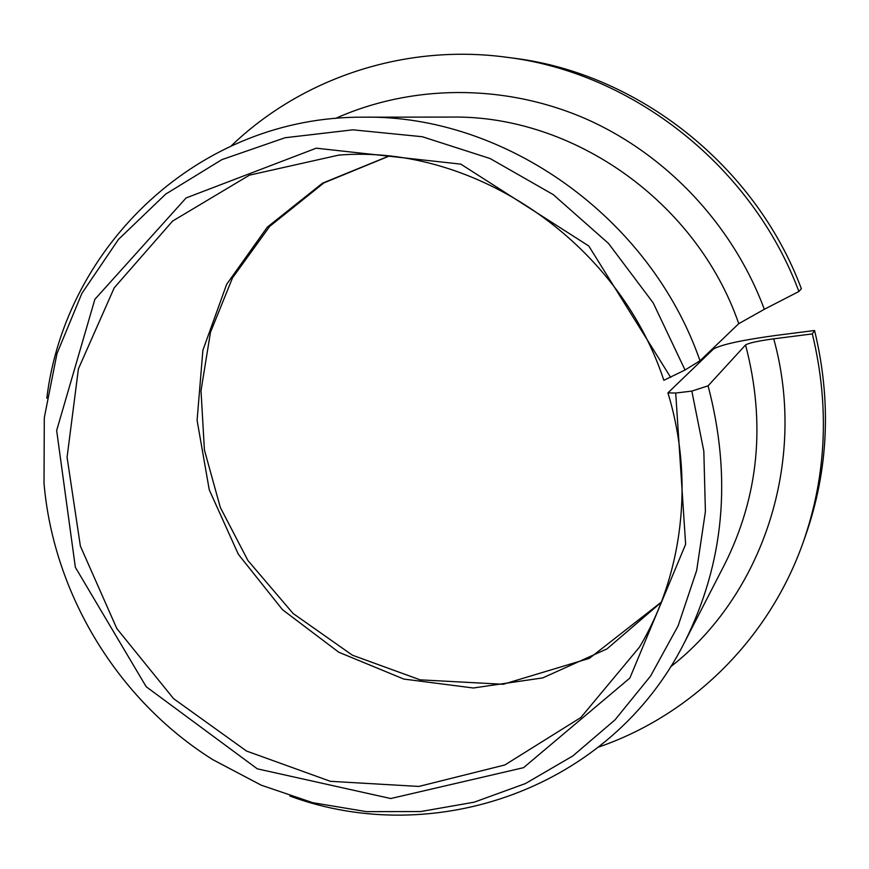 <?xml version="1.0" encoding="UTF-8"?>
<svg xmlns="http://www.w3.org/2000/svg" width="869" height="869" viewBox="0 0 869 869"><rect width="100%" height="100%" fill="white"/><g stroke="black" fill="none" stroke-linecap="round" stroke-linejoin="round"><path stroke-width="1.3" d="M798.904 291.484C752.109 166.251 632.741 72.529 506.399 57.224L513.318 58.136C637.824 73.235 755.313 165.468 801.37 288.736L798.904 291.484L764.329 309.288L738.759 323.67L700.012 360.776L685.044 369.998L653.184 302.868L608.528 243.461L553.26 194.623L490.149 158.549L422.291 136.726L352.901 129.829L285.141 137.726L221.888 159.624L165.653 194.135L118.477 239.42L81.903 293.331L56.985 353.574L44.297 417.728L44.015 483.414C53.628 594.602 118.217 700.327 212.753 759.625L261.178 785.163L312.807 802.706L366.436 811.635L420.694 811.537L474.181 802.185L525.408 783.566L572.856 755.932L615.035 719.836L650.555 676.082L678.124 625.821L696.677 570.433L705.4 511.602L703.825 451.163L691.843 391.093L675.713 393.038L667.924 392.875C694.483 479.916 682.871 574.854 639.421 647.209L580.829 717.533L504.867 764.959L418.869 786.434L330.394 781.318L246.535 751.044L173.594 698.676L116.837 628.58L80.372 546.08L67.076 457.279L78.416 368.847L114.241 287.791L172.594 221.074L249.468 175.136L338.78 155.106C473.616 144.015 618.055 241.061 663.851 380.296L685.044 369.998M670.64 377.352L588.78 246.003L460.809 164.132L316.251 148.186L186.118 197.926L94.873 299.316L56.659 430.513L75.353 567.305L146.177 686.706L257.289 768.826L390.746 798.535L523.54 767.675L629.84 678.092L685.63 544.276L675.713 393.038M667.924 392.875L713.482 349.023C721.151 344.591 742.18 340.029 776.56 335.347L814.579 330.492L812.341 333.913L773.736 338.823C758.192 340.93 748.796 342.983 745.559 344.95L708.072 385.836L691.843 391.093M506.399 57.224C403.727 43.407 301.271 78.612 231.415 145.72M598.763 747.014C690.366 715.491 768.435 640.41 803.021 542.745C826.593 475.571 829.699 405.953 812.341 333.913M803.021 542.745L805.357 536.173C828.591 469.977 831.666 401.413 814.579 330.492M700.012 360.776C650.153 217.044 504.661 114.665 363.633 117.185C199.273 115.903 65.251 245.742 46.807 398.198M289.866 796.047C433.924 849.219 610.625 789.226 684.5 642.408C724.311 562.938 732.165 477.407 708.072 385.836M388.693 156.17L322.529 183.163L267.337 227.113L226.679 284.272L202.89 350.229L197.089 420.324L209.266 489.844L238.367 554.335L282.468 609.669L338.769 652.228L403.781 679.058L473.333 687.998L542.734 677.907L607.04 648.861L661.255 602.304M738.759 323.67C696.645 201.706 573.095 115.045 451.413 117.076L363.633 117.185M684.5 642.408L724.659 564.35C758.93 495.862 765.904 422.736 745.559 344.95M764.329 309.288C732.719 224.419 665.621 153.596 584.457 118.227C503.053 83.294 411.2 84.565 335.499 118.434M670.553 666.86C762.504 595.254 807.714 461.667 773.736 338.823M388.888 156.192L323.855 182.924L269.792 226.288L232.512 277.874L210.461 332.349L201.011 390.659L204.411 449.957L220.324 507.463L247.926 560.516L293.103 613.492L352.412 655.204L420.118 679.84L503.194 684.272L589.367 658.354L661.331 602.119"/></g></svg>
